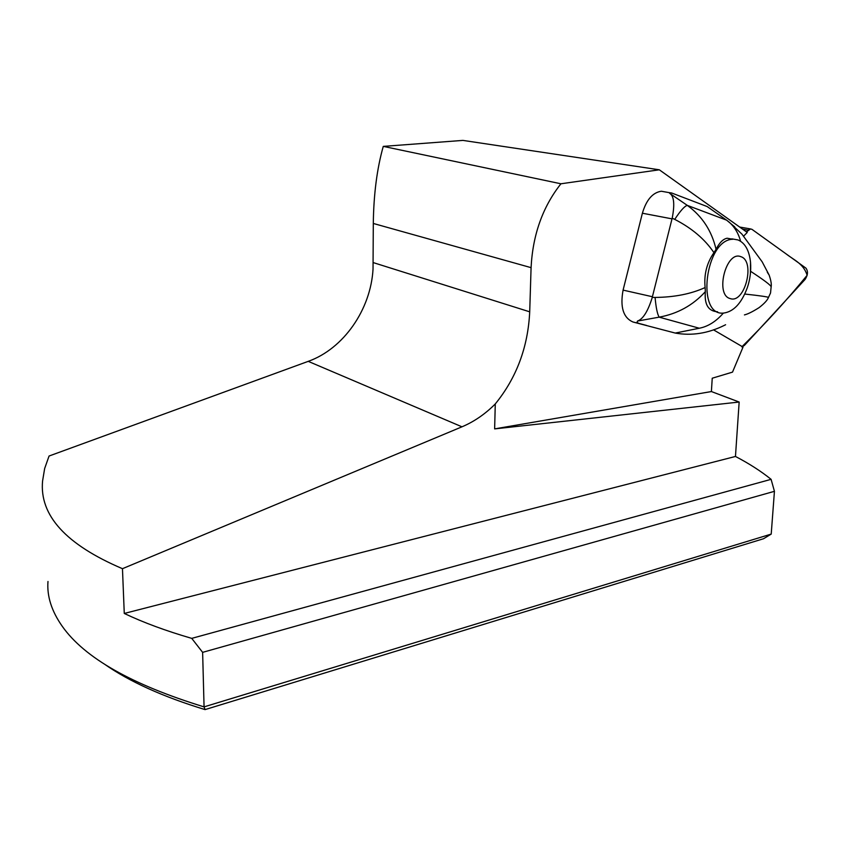 <?xml version="1.0" encoding="UTF-8"?>
<svg xmlns="http://www.w3.org/2000/svg" width="850" height="850" viewBox="0 0 850 850"><rect width="100%" height="100%" fill="white"/><g stroke="black" fill="none" stroke-linecap="round" stroke-linejoin="round"><path stroke-width="1.27" d="M713.447 329.811L743.038 347.066L732.519 372.119L712.236 378.218L711.397 391.553L494.636 428.889L495.274 403.941C516.513 377.868 527.999 347.151 529.709 311.822L531.08 267.654C532.737 234.834 542.693 206.869 560.936 183.781L659.313 169.798L747.235 232.443L743.697 236.066M666.102 192.089L661.332 191.239C652.651 192.546 646.34 199.867 642.388 213.222L672.01 218.854L672.201 218.206C674.889 204.287 674.029 195.978 669.619 193.301L669.418 192.684L671.628 192.982L707.157 206.55L726.633 220.171L734.719 226.876M642.388 213.222L623.082 290.116C619.979 307.062 623.252 317.677 632.921 321.98L675.229 333.062L699.316 328.238C708.082 326.517 716.104 321.459 723.382 313.066M104.518 664.179C129.359 681.572 162.871 696.713 205.052 709.601L204.064 706.881L202.629 652.354L191.739 638.371C166.048 630.912 143.554 622.614 124.27 613.456L122.464 568.692L461.975 426.817C474.098 421.685 485.191 414.067 495.274 403.941M47.982 581.474C46.824 596.179 51.584 611.129 62.273 626.322C84.479 657.826 131.739 684.675 204.064 706.881L771.216 534.087L774.435 491.321L771.099 479.336L191.739 638.371M771.216 534.087L763.555 538.73L205.052 709.601M743.038 347.066L742.008 346.821M659.313 169.798L462.899 140.399L383.265 146.391C377.007 168.523 373.681 194.214 373.299 223.454L373.033 269.131C370.759 309.581 343.602 348.787 308.221 361.356L49.066 456.025L44.657 468.488L42.585 480.962C39.312 515.344 65.939 544.595 122.464 568.692M711.397 391.553L739.16 402.039L494.636 428.889M739.16 402.039L735.463 456.461C749.073 463.547 760.952 471.166 771.099 479.336M560.936 183.781L383.276 146.381M124.27 613.456L735.463 456.461M202.629 652.354L774.435 491.321M672.01 218.854L652.407 296.735L652.279 297.394L655.084 297.436C674.433 297.245 691.114 293.941 705.117 287.534C703.832 274.656 706.764 263.033 713.936 252.663C704.926 239.254 691.857 228.161 674.73 219.385C680.383 210.779 684.579 206.104 687.31 205.381C702.174 216.176 711.758 230.828 716.051 249.326C719.398 242.707 723.084 239.009 727.133 238.223L732.838 239.254C705.171 239.53 695.906 316.54 723.648 313.066C733.635 311.695 741.519 303.259 747.288 287.767C750.104 279.501 751.188 271.012 750.529 262.299C749.222 250.41 745.057 242.962 738.013 239.944L731.85 238.85M740.626 241.241C738.501 233.484 734.761 227.184 729.396 222.349L726.633 220.171L687.31 205.381L669.619 193.301M750.603 271.299C764.278 280.266 771.12 285.462 771.141 286.886L770.536 292.984L768.453 297.479C767.423 300.209 764.288 303.609 759.05 307.658C752.611 311.727 747.734 314.139 744.43 314.904M725.602 324.743L724.434 325.327C708.05 333.423 691.656 336.005 675.229 333.062M767.306 272.244L769.154 275.113C770.982 280.426 771.641 284.346 771.141 286.886M744.77 294.036C760.325 295.747 768.219 296.894 768.453 297.479M632.921 321.98L638.817 323.382L637.001 322.405L637.489 321.056C643.046 319.132 647.976 311.238 652.279 297.394M638.817 323.382L646.616 325.465M705.117 287.534L705.351 291.667C704.299 304.555 708.369 311.259 717.57 311.769M705.351 291.667C692.941 305.309 677.535 313.799 659.154 317.156C657.358 314.213 655.998 307.636 655.084 297.436M674.73 219.385L672.201 218.206M716.051 249.326L713.936 252.663M730.161 298.562C714.744 294.993 726.038 250.336 740.775 256.658C755.778 260.886 744.812 304.109 730.161 298.562M750.401 273.583L750.529 262.299M744.324 345.472L805.099 279.406C807.925 275.028 808.212 271.277 805.949 268.154L751.974 229.351L750.497 228.926L746.502 231.923C748.329 229.404 750.157 228.554 751.984 229.362L786.037 253.842C793.996 260.1 803.622 263.681 807.139 275.304C786.792 300.199 765.021 324.041 741.827 346.832L744.324 345.472M531.08 267.654L373.299 223.454M529.709 311.822L373.129 262.565M461.975 426.817L308.221 361.356M637.489 321.056L659.154 317.156L699.316 328.238M623.082 290.116L652.407 296.735M748.276 230.106L742.56 229.107M741.838 346.842L742.836 347.076M769.154 275.113L762.184 261.853L741.976 234.175L729.258 222.222M669.418 192.684L661.332 191.239M739.659 227.046L750.497 228.926"/></g></svg>
